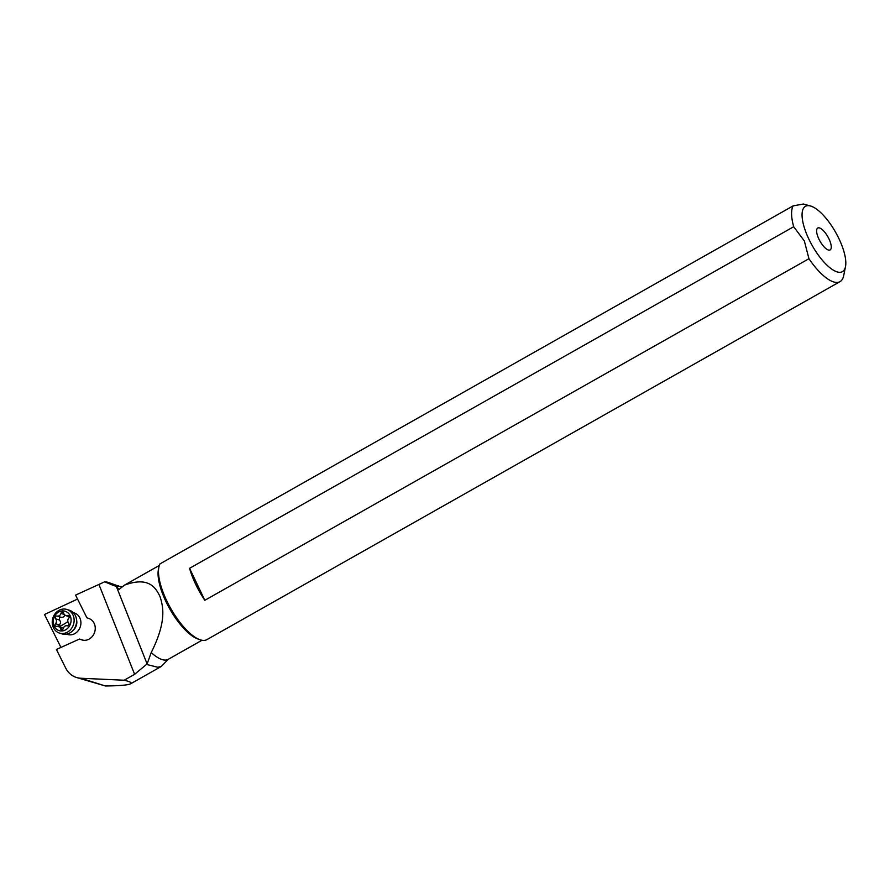 <?xml version="1.0" encoding="UTF-8"?>
<svg xmlns="http://www.w3.org/2000/svg" width="890" height="890" viewBox="0 0 890 890"><rect width="100%" height="100%" fill="white"/><g stroke="black" fill="none" stroke-linecap="round" stroke-linejoin="round"><path stroke-width="1.33" d="M82.247 640.021L81.58 639.81A11.258 9.812 107.5 0 0 81.913 639.932A11.258 9.812 107.5 0 0 92.538 636.172A11.258 9.812 107.5 0 0 94.451 624.012A11.258 9.812 107.5 0 0 89.011 618.55L86.897 617.794L75.572 595.11L104.697 581.804A56.871 20.381 -119.5 0 1 109.259 582.75L117.38 585.676A49.773 17.833 60.5 0 0 112.974 584.852A49.773 17.833 60.5 0 0 112.118 584.908L104.697 581.804M60.954 647.431L44.5 614.5L77.541 599.059M84.817 640.322L85.785 640.233M73.392 612.732A11.258 9.812 107.5 0 1 80.89 621.965A11.258 9.812 107.5 0 1 74.882 633.58A11.258 9.812 107.5 0 1 66.661 634.114M81.58 639.81L79.466 639.053L56.415 649.477L65.66 668.001A22.528 19.636 -72.5 0 0 76.462 677.479A22.528 19.636 -72.5 0 0 80.857 678.247L124.166 680.227C130.129 681.629 132.287 682.819 130.619 683.798C128.138 685.077 119.727 685.812 105.387 685.979L76.462 677.479M83.382 640.255L79.466 639.053M98.968 584.541L134.613 674.32L124.166 680.227M134.613 674.32L147.106 663.929L116.345 586.432L112.118 584.908M147.106 663.929L151.222 652.559A43.176 15.475 -119.5 0 0 165.295 660.08A43.176 15.475 -119.5 0 0 168.255 659.323L161.279 666.465L157.819 667.266L146.972 664.552M116.078 586.132L122.531 586.666M151.222 652.559C167.109 620.909 163.015 606.123 160.033 596.589C155.906 588.212 149.275 575.964 124.466 585.142L119.071 589.391L116.345 586.432M811.369 206.258L803.392 204.021L793.135 205.879L160.033 563.848A45.056 16.142 -119.5 0 0 158.865 567.23A45.056 16.142 -119.5 0 0 170.68 608.348A45.056 16.142 -119.5 0 0 199.816 639.665A45.056 16.142 -119.5 0 0 203.821 640.411A45.056 16.142 -119.5 0 0 206.914 639.621L840.015 281.641A45.056 16.142 60.5 0 0 843.709 275.589L845.5 266.611A37.547 13.45 60.5 0 0 838.959 238.709A37.547 13.45 60.5 0 0 811.369 206.258A37.547 13.45 60.5 0 0 808.031 205.635A37.547 13.45 60.5 0 0 808.921 239.243A37.547 13.45 60.5 0 0 839.848 272.318A37.547 13.45 60.5 0 0 845.5 266.611M159.343 565.417L124.466 585.142M158.865 567.23L158.42 569.478A43.176 15.475 60.5 0 0 169.745 608.882A43.176 15.475 60.5 0 0 197.658 638.886L199.816 639.665M808.943 258.712L204.822 600.294A45.056 16.142 60.5 0 1 189.57 568.309L793.691 226.728L804.36 240.99L808.943 258.712A45.056 16.142 60.5 0 0 836.923 282.442A45.056 16.142 60.5 0 0 840.015 281.641M793.135 205.879A45.056 16.142 60.5 0 0 793.691 226.728M829.269 250.146A12.582 4.506 -119.5 0 1 829.113 250.146A12.582 4.506 -119.5 0 1 820.013 241.201A12.582 4.506 -119.5 0 1 817.031 228.797A12.582 4.506 -119.5 0 1 818.611 227.807A12.582 4.506 -119.5 0 1 828.968 238.887A12.582 4.506 -119.5 0 1 829.269 250.146M189.57 568.309L204.822 600.294M68.33 631.589A12.393 10.802 -72.5 0 0 74.104 619.429A12.393 10.802 -72.5 0 0 66.906 609.45A12.393 10.802 -72.5 0 0 58.028 610.941A12.393 10.802 -72.5 0 0 52.254 623.1A12.393 10.802 -72.5 0 0 59.452 633.079A12.393 10.802 -72.5 0 0 68.33 631.589M66.35 629.375A10.135 8.833 -72.5 0 0 70.032 615.524A10.135 8.833 -72.5 0 0 57.906 612.487A10.135 8.833 -72.5 0 0 54.223 626.337A10.135 8.833 -72.5 0 0 66.35 629.375M55.625 618.817A1.624 1.413 107.5 0 1 57.094 616.058A3.493 3.048 -72.5 0 0 60.965 613.41A1.624 1.413 107.5 0 1 63.735 613.266A3.493 3.048 -72.5 0 0 67.462 615.535A1.624 1.413 107.5 0 1 68.764 618.149A3.493 3.048 -72.5 0 0 68.619 623.044A1.624 1.413 107.5 0 1 67.151 625.803A3.493 3.048 -72.5 0 0 63.29 628.451A1.624 1.413 107.5 0 1 60.509 628.596A3.493 3.048 -72.5 0 0 56.793 626.326A1.624 1.413 107.5 0 1 55.48 623.723A3.493 3.048 -72.5 0 0 55.625 618.817L59.407 619.996C60.943 621.698 60.887 623.334 59.252 624.902L55.48 623.723M66.906 609.45L69.353 610.217A12.393 10.802 107.5 0 1 76.562 620.197A12.393 10.802 107.5 0 1 70.788 632.356A12.393 10.802 107.5 0 1 61.911 633.858L59.452 633.079M58.707 626.771L59.252 624.902M58.551 626.293L63.435 627.995M64.736 614.601C64.403 616.737 63.112 617.615 60.865 617.248L57.094 616.058M59.407 619.996L59.552 617.393L60.865 617.248M105.387 685.979L80.857 678.247M73.225 630.176A9.389 8.177 -72.5 0 0 76.518 619.718M62.778 629.308L60.509 628.596M68.942 615.991L67.462 615.535M64.213 614.434L60.965 613.41M67.874 621.587A17.778 6.475 -26.5 0 1 66.75 622.388A17.778 6.475 -26.5 0 1 59.285 626.515M117.391 585.676L118.626 585.876M130.619 683.798L161.279 666.465M168.255 659.323L201.974 640.255M65.704 615.569L69.209 616.681"/></g></svg>
